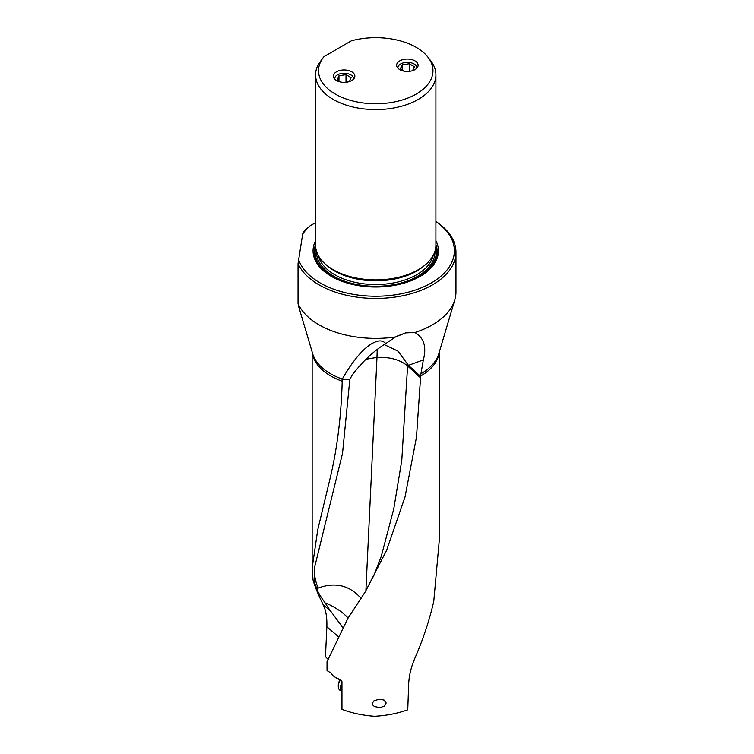 <?xml version="1.0" encoding="UTF-8"?>
<svg xmlns="http://www.w3.org/2000/svg" width="754" height="754" viewBox="0 0 754 754"><rect width="100%" height="100%" fill="white"/><g stroke="black" fill="none" stroke-linecap="round" stroke-linejoin="round"><path stroke-width="1.13" d="M302.684 234.032L303.165 232.392A80.216 46.314 0 0 1 305.502 229.753L310.167 225.766A78.633 45.4 0 0 0 302.684 234.032L298.037 263.608L298.037 303.579A80.216 46.314 180 0 0 319.027 324.823A80.216 46.314 180 0 0 395.492 336.963L385.803 343.541C383.277 340.865 380.11 340.224 376.321 341.628C373.588 342.476 360.751 346.727 342.278 379.083L342.203 381.213C341.289 414.86 337.481 446.302 330.78 475.538L317.707 529.949L312.147 568.13L313.023 579.854C314.588 585.801 317.971 594.095 323.164 604.727C325.926 610.174 327.161 617.526 326.859 626.781L325.464 656.687L328.32 659.599M298.037 303.579L298.744 306.84M298.037 263.608A80.216 46.314 0 0 0 319.027 284.861A80.216 46.314 0 0 0 432.466 284.861A80.216 46.314 0 0 0 455.963 252.109L455.963 292.081A80.216 46.314 180 0 1 454.803 299.913A80.216 46.314 180 0 1 414.86 332.514C423.946 337.726 426.773 346.849 423.352 359.875L420.525 376.095A63.59 36.72 0 0 0 439.205 352.372M377.226 349.488L376.981 357.396C389.959 356.868 400.167 359.724 407.603 365.944L420.543 377.82L416.5 437.009L405.03 496.943L386.651 550.203L365.313 591.739L347.839 618.459L327.038 661.673L327.038 670.617L331.675 673.473L332.363 675.282L335.954 677.789L340.601 679.825L341.958 681.654L341.958 709.373C351.958 713.161 362.834 715.471 374.578 716.3C386.425 715.659 397.481 713.501 407.754 709.825L408.696 683.548C409.12 674.962 411.392 666.046 415.492 656.819C423.456 638.355 429.544 619.845 433.776 601.277L439.337 539.751L439.337 351.939M420.543 377.82L420.525 376.095M386.18 703.02L384.304 700.174L379.686 699.194L374.078 700.711L372.203 703.454L373.145 705.518L374.653 706.63L380.11 707.667L384.474 706.055L386.18 703.02M342.043 379.488L349.847 379.337L342.533 453.333L314.361 568.271L314.211 581.72L317.528 590.768A31.404 5.335 -130.3 0 0 325.276 603.059A24.326 4.128 -130.3 0 0 330.733 611.211L342.985 627.809M313.023 579.854L314.211 581.72M349.847 379.337L352.212 375.03C362.533 361.43 373.73 350.93 385.803 343.541M395.492 336.963L405.652 332.872L396.679 336.303M365.944 359.253L376.981 357.396L365.888 590.768M384.191 344.569L398.018 351.138L408.461 365.37L420.525 376.303M365.313 591.739L374.022 575.161L381.213 556.509L393.758 508.903L401.778 460.43L407.603 365.944A31.64 21.791 132.2 0 0 407.537 363.965M336.538 80.555A10.735 6.202 180 0 1 333.391 76.173A10.735 6.202 180 0 1 340.016 70.442A10.735 6.202 180 0 1 351.722 71.79A10.735 6.202 180 0 1 354.861 76.173A10.735 6.202 180 0 1 348.235 81.903A10.735 6.202 180 0 1 336.538 80.555M416.208 94.08A57.229 33.044 0 0 0 427.989 57.219A57.229 33.044 0 0 0 351.383 40.81L323.956 56.644A57.229 33.044 0 0 0 323.504 57.219A57.229 33.044 0 0 0 343.287 97.926A57.229 33.044 0 0 0 416.208 94.08M399.771 69.632A10.735 6.202 180 0 1 396.623 65.249A10.735 6.202 180 0 1 403.249 59.528A10.735 6.202 180 0 1 414.954 60.867A10.735 6.202 180 0 1 418.102 65.249A10.735 6.202 180 0 1 411.467 70.98A10.735 6.202 180 0 1 399.771 69.632M323.372 57.389L318.697 63.826A60.16 34.731 0 0 0 315.587 74.853A60.16 34.731 0 0 0 333.202 99.415A60.16 34.731 0 0 0 418.281 99.415A60.16 34.731 0 0 0 435.906 74.853A60.16 34.731 0 0 0 430.666 60.678L427.989 57.219M435.906 74.853L435.906 245.154A60.16 34.731 180 0 1 418.281 269.706A60.16 34.731 180 0 1 333.202 269.706L333.202 269.706A60.16 34.731 180 0 1 315.587 245.154L315.587 74.853M416.981 270.46L418.281 269.706L416.981 270.46A58.322 33.666 180 0 1 334.503 270.46L333.202 269.706M435.906 240.649A62.686 36.192 180 0 1 420.072 276.416L420.072 276.416A62.686 36.192 180 0 1 331.421 276.416A62.686 36.192 180 0 1 315.587 240.649M298.518 259.395A78.633 45.4 0 0 0 352.674 294.22A78.633 45.4 0 0 0 431.345 282.929A78.633 45.4 0 0 0 435.906 221.591M310.167 225.766L315.587 222.637M455.963 252.109A80.216 46.314 0 0 0 435.906 221.478M414.86 332.514L405.652 332.872M348.141 618.035A29.736 13.515 31.4 0 0 345.907 615.801L343.315 613.52C342.109 612.201 331.911 605.085 325.276 603.059M314.361 568.271C314.164 575.019 315.426 581.607 318.169 588.054L316.51 588.365M361.1 598.619L360.318 597.545C348.913 585.104 334.861 581.947 318.169 588.054A31.64 13.695 -109.8 0 0 317.528 590.768M360.601 599.411A31.64 21.904 132.7 0 0 360.318 597.545M341.958 682.408A8.369 4.835 120 0 0 340.535 687.045A8.369 4.835 120 0 0 341.958 691.38M341.958 691.409L340.026 690.287A8.369 4.835 -60 0 1 338.292 686.46A8.369 4.835 -60 0 1 338.329 685.763A8.369 4.835 -60 0 1 340.544 679.797M338.292 686.46L338.292 685.169A6.786 3.921 -60 0 1 338.32 684.604A6.786 3.921 -60 0 1 340.195 679.656M416.811 68.19A9.472 5.466 0 0 0 411.279 62.846A9.472 5.466 0 0 0 400.666 63.967A9.472 5.466 0 0 0 397.905 68.19M404.238 71.187L400.317 68.925L402.202 64.853L409.252 63.76L414.408 66.738L412.579 70.669M411.571 70.951L408.649 71.404M409.252 63.76L409.252 71.319M402.202 70.009L402.202 64.853M353.579 79.113A9.472 5.466 0 0 0 348.037 73.769A9.472 5.466 0 0 0 337.424 74.882A9.472 5.466 0 0 0 334.672 79.113M340.997 82.101L337.085 79.839L338.97 75.777L346.011 74.684L351.175 77.662L349.347 81.592M348.339 81.875L345.417 82.327M346.011 74.684L346.011 82.233M338.97 80.932L338.97 75.777M342.278 379.083A63.939 36.918 180 0 1 330.563 373.748A63.939 36.918 180 0 1 330.535 373.73A63.939 36.918 180 0 1 312.721 353.871L298.678 306.614M454.803 299.913L438.762 353.871A63.939 36.918 180 0 1 420.713 373.871M312.279 352.372A63.59 36.72 0 0 0 330.78 375.982A63.59 36.72 0 0 0 330.808 376.001A63.59 36.72 0 0 0 342.203 381.213M327.321 265.757A57.954 33.459 0 0 0 416.717 271.044A57.954 33.459 0 0 0 424.172 265.757M433.201 255.455A57.954 33.459 180 0 1 416.717 274.739A57.954 33.459 180 0 1 357.123 282.759A57.954 33.459 180 0 1 318.292 255.455M434.945 251.336A59.217 34.184 180 0 1 417.612 276.284A59.217 34.184 180 0 1 352.467 283.542A59.217 34.184 180 0 1 316.548 251.336M315.709 247.406A60.584 34.976 0 0 0 354.964 284.965M396.529 284.965A60.584 34.976 0 0 0 418.583 276.85A60.584 34.976 0 0 0 435.774 247.406M419.639 276.661A61.479 35.495 0 0 0 435.906 244.503M315.587 244.503A61.479 35.495 0 0 0 331.845 276.661M423.352 359.875L408.461 365.37M326.859 626.781L338.555 636.8M330.733 611.211L323.164 604.727M312.147 351.939L312.147 568.13M323.504 57.219L323.127 57.709"/></g></svg>
